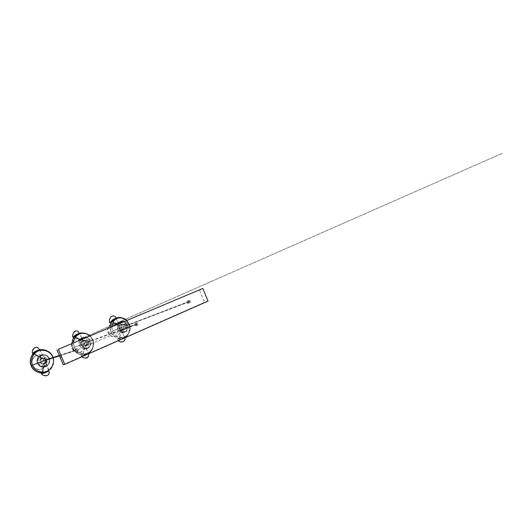 <?xml version="1.0" encoding="UTF-8"?>
<svg xmlns="http://www.w3.org/2000/svg" width="529" height="529" viewBox="0 0 529 529"><rect width="100%" height="100%" fill="white"/><g stroke="black" fill="none" stroke-linecap="round" stroke-linejoin="round"><path stroke-width="0.4" stroke-dasharray="2.65 1.98" d="M75.098 350.681C74.867 349.94 75.078 349.378 75.733 349.001C76.46 348.77 77.016 348.995 77.399 349.689C77.631 350.429 77.419 350.985 76.778 351.375C76.05 351.613 75.488 351.382 75.098 350.681M76.116 350.357C75.885 349.603 76.097 349.034 76.751 348.651C77.485 348.419 78.047 348.651 78.437 349.352C78.669 350.099 78.457 350.661 77.809 351.051C77.075 351.296 76.507 351.058 76.116 350.357M188.377 301.874C188.575 302.509 188.436 302.978 187.96 303.282C187.405 303.461 186.962 303.243 186.631 302.621C186.426 301.986 186.565 301.51 187.054 301.213C187.61 301.041 188.046 301.259 188.377 301.874M190.321 301.127C190.526 301.768 190.387 302.244 189.904 302.548C189.342 302.733 188.893 302.509 188.562 301.887C188.357 301.239 188.496 300.763 188.985 300.459C189.547 300.287 189.99 300.512 190.321 301.127M134.716 324.991C134.505 324.303 134.677 323.794 135.232 323.457C135.867 323.259 136.363 323.483 136.713 324.132C136.932 324.813 136.76 325.328 136.204 325.666C135.569 325.871 135.074 325.646 134.716 324.991M136.264 324.429C136.046 323.735 136.218 323.219 136.78 322.875C137.421 322.677 137.917 322.902 138.274 323.563C138.492 324.251 138.32 324.766 137.765 325.11C137.123 325.315 136.621 325.09 136.264 324.429M208.029 301.094L204.538 302.323L199.393 289.885M204.538 302.323L63.222 364.653M37.797 363.238L38.524 363C40.078 365.929 42.512 367.02 45.805 366.26L45.811 366.26C48.767 365.559 50.804 361.128 49.342 358.378C48.351 355.329 43.603 353.775 41.057 355.561L41.044 355.567C38.346 357.472 37.499 359.951 38.524 363L48.734 358.569C50.5 362.074 47.253 367.119 43.411 366.855L43.252 366.855C40.607 366.657 38.782 365.453 37.79 363.244C36.911 361.082 37.261 358.979 38.842 356.936L38.948 356.817C41.394 353.689 47.405 354.794 48.741 358.569M44.489 372.264L48.734 370.313C47.729 371.715 45.831 372.237 43.054 371.874C49.911 372.178 55.558 363.125 52.437 356.923C55.631 363.324 49.673 372.509 42.571 371.9C37.771 371.556 34.458 369.381 32.646 365.374C31.059 361.446 31.7 357.637 34.577 353.941C39.014 348.069 49.99 350.039 52.444 356.923C50.083 350.224 39.417 348.122 34.921 353.597C36.481 351.111 38.425 350.152 39.847 350.317L35.78 352.016M45.997 359.33C46.512 360.514 46.678 361.836 46.486 363.311C45.686 366.61 43.828 368.627 40.925 369.368C37.658 370.366 33.446 368.118 32.408 365.129C31.165 361.644 32.044 358.662 35.046 356.169C37.539 354.49 40.283 354.456 43.266 356.07C44.568 356.969 45.474 358.06 45.997 359.33M46.75 372.046L47.339 371.761C52.602 369.54 55.38 361.552 52.86 356.698C51.095 351.375 43.127 347.877 37.89 350.343M43.504 367.053C47.465 367.305 50.797 362.087 48.979 358.47C47.603 354.575 41.407 353.418 38.862 356.632M53.079 357.921L52.96 357.551M31.244 365.923C33.208 371.523 41.566 374.757 46.75 372.032C52.245 370.009 55.439 361.843 52.847 356.698M35.172 356.268C37.605 354.628 40.29 354.589 43.213 356.156C44.502 357.042 45.401 358.113 45.911 359.37C46.426 360.54 46.585 361.849 46.393 363.304C45.593 366.524 43.775 368.495 40.938 369.222C37.063 369.784 34.273 368.396 32.58 365.056C31.363 361.644 32.229 358.715 35.172 356.268L35.046 356.169M31.522 365.804C33.168 369.579 36.25 371.861 40.779 372.647C43.18 372.833 45.302 372.442 47.141 371.477C52.252 369.321 54.963 361.558 52.51 356.844C50.791 351.633 42.975 348.254 37.896 350.701C35.946 351.428 34.24 352.75 32.772 354.668C30.404 358.437 29.988 362.147 31.522 365.804M34.643 353.888C31.727 357.584 31.066 361.406 32.659 365.367C34.491 369.407 37.83 371.576 42.664 371.88M80.752 344.968L80.421 341.476C80.507 340.306 82.273 338.091 82.848 338.031C82.716 337.767 86.088 336.722 87.893 337.859C89.163 338.553 90.062 339.525 90.585 340.762L90.585 340.762C91.094 341.972 91.173 343.261 90.816 344.63C90.472 346.469 87.801 348.38 87.384 348.201C86.974 348.637 83.886 348.406 83.013 347.626L80.752 344.968C82.187 347.732 84.402 348.809 87.384 348.201L87.397 348.194C90.122 347.619 91.973 343.427 90.585 340.762C89.619 337.813 85.162 336.292 82.868 338.018L82.861 338.018C80.487 339.803 79.78 342.118 80.752 344.968L89.586 341.126C91.299 344.637 88.151 349.471 84.435 348.882L84.256 348.869C82.015 348.485 80.474 347.322 79.628 345.377C78.854 343.513 79.052 341.641 80.216 339.783L80.322 339.638C82.445 336.345 88.224 337.357 89.593 341.126M75.68 337.264C73.485 340.643 73.101 344.055 74.523 347.493C76.183 351.23 79.158 353.339 83.463 353.828C90.089 354.688 95.57 346.026 92.529 339.81C95.65 346.25 89.811 355.058 82.921 353.808C78.854 353.134 76.05 351.031 74.51 347.5C73.101 344.108 73.465 340.722 75.594 337.35C79.403 331.128 90.023 332.92 92.535 339.803C90.128 333.131 79.859 331.18 75.938 336.927C77.657 334.136 77.922 334.48 78.689 333.878L80.957 333.389M84.369 342.964L84.693 343.91C85.89 347.599 82.993 352.096 79.628 352.479C76.064 352.85 73.498 351.448 71.931 348.267C70.76 345.067 71.468 342.289 74.04 339.935C76.586 337.661 81.764 338.441 83.767 341.827L84.369 342.964M78.761 333.482C83.529 331.214 90.902 334.652 92.588 339.737C95.035 344.663 92.211 352.36 87.199 354.185C82.484 356.685 74.781 353.484 72.903 348.142L71.984 343.539L72.896 348.142C74.761 353.822 83.258 356.923 87.827 353.894C92.582 351.825 94.949 344.346 92.595 339.73C90.902 334.639 83.516 331.2 78.748 333.475L77.935 333.839M79.727 340.279C78.887 342.078 78.821 343.79 79.522 345.43C80.401 347.447 82.002 348.651 84.329 349.047L84.541 349.061C88.369 349.636 91.603 344.644 89.844 341.02C88.436 337.138 82.471 336.074 80.269 339.446M73.544 342.885L74.397 347.553C75.971 351.163 78.841 353.306 83 353.987L83.549 354.02C90.3 354.886 95.881 346.039 92.78 339.704L90.109 335.908M84.323 342.984L84.673 344.022C85.771 347.639 82.927 351.944 79.674 352.321C76.176 352.684 73.657 351.309 72.123 348.188C70.979 345.047 71.666 342.323 74.192 340.015C76.665 337.819 81.664 338.52 83.675 341.78L84.323 342.984M73.128 348.042C74.47 351.243 76.97 353.392 80.62 354.49C83.271 355.012 85.605 354.728 87.609 353.636C92.231 351.633 94.546 344.359 92.258 339.876C90.611 334.923 83.417 331.584 78.795 333.806C76.639 334.593 74.88 336.166 73.505 338.514C71.957 341.833 71.832 345.007 73.128 348.042M117.762 329.098L119.19 328.549L118.84 325.229C118.919 324.118 120.427 322.135 120.896 322.075L120.916 322.062C118.846 323.755 118.271 325.91 119.19 328.549C120.513 331.154 122.523 332.219 125.234 331.756L125.241 331.749C127.787 331.299 129.506 327.306 128.17 324.713C127.489 323.08 126.246 321.996 124.434 321.453C126.504 322.194 127.747 323.279 128.17 324.713L126.848 325.216C128.547 328.813 125.353 333.482 121.677 332.43L121.465 332.377C119.673 331.822 118.43 330.724 117.755 329.098C117.107 327.57 117.147 325.99 117.881 324.35L117.987 324.151C119.719 320.528 125.426 321.381 126.854 325.216M113.001 322.465C111.593 325.467 111.487 328.377 112.684 331.207C114.046 334.407 116.512 336.424 120.063 337.264C126.616 338.91 132.151 330.526 129.149 324.178C130.518 327.583 130.147 330.903 128.038 334.13C125.856 336.808 122.986 337.813 119.422 337.145C116.162 336.14 113.907 334.163 112.67 331.207C111.493 328.436 111.579 325.56 112.922 322.584C114.872 319.324 117.59 317.803 121.081 318.015C124.943 318.663 127.634 320.719 129.155 324.171C126.643 317.393 116.525 315.701 113.259 322.016C114.972 318.623 115.335 319.106 116.129 318.412L118.602 317.936C117.101 318.352 117.524 317.869 114.515 319.456M119.574 327.947C121.399 331.551 118.668 336.861 115.044 336.993C111.844 337.145 109.549 335.756 108.147 332.82C107.063 329.917 107.592 327.352 109.741 325.117C112.333 322.333 118.218 323.979 119.574 327.947M109.986 327.537L110.892 331.921C112.703 337.416 120.672 340.458 124.831 337.562C129.122 335.604 131.113 328.602 128.917 324.231C127.297 319.377 120.493 315.992 116.129 318.048L115.322 318.412M117.802 324.251C117.054 325.937 117.015 327.57 117.683 329.137C118.39 330.823 119.68 331.961 121.544 332.536L121.796 332.589C125.578 333.64 128.851 328.813 127.112 325.11C125.638 321.163 119.759 320.257 117.954 323.966M111.751 326.796L112.598 331.247C113.867 334.268 116.168 336.292 119.508 337.304L120.162 337.436C126.841 339.089 132.468 330.539 129.407 324.072L126.894 320.415M109.999 327.53L110.905 331.921C112.697 337.026 119.825 340.193 124.136 337.892C128.732 336.232 131.232 328.952 128.911 324.231C127.701 321.282 125.472 319.185 122.232 317.942M119.561 327.954C121.353 331.498 118.668 336.709 115.117 336.828C111.976 336.98 109.728 335.617 108.352 332.734C107.288 329.891 107.804 327.378 109.913 325.183C112.459 322.452 118.232 324.065 119.561 327.954M111.077 331.842C112.082 334.308 113.894 336.206 116.506 337.528C119.554 338.719 122.252 338.653 124.593 337.323C128.772 335.432 130.723 328.621 128.58 324.37C127.006 319.648 120.381 316.362 116.149 318.379C113.603 319.298 111.771 321.315 110.647 324.416C109.953 327.087 110.092 329.567 111.077 331.842M40.806 361.704L35.985 363.846L40.25 362.147C41.123 363.674 42.386 364.164 44.039 363.608C45.487 362.742 45.963 361.512 45.468 359.925C44.628 358.417 43.385 357.928 41.738 358.437C40.25 359.277 39.754 360.514 40.25 362.147L35.985 363.846L42.895 360.818L44.615 366.339C44.601 367.053 44.218 367.053 43.457 366.339L42.022 364.097L44.039 363.608M46.003 359.885C46.248 360.811 45.937 361.446 45.064 361.796C44.304 361.922 43.755 361.651 43.418 360.99C43.173 360.309 43.352 359.733 43.94 359.257C44.8 358.834 45.487 359.046 46.003 359.885M41.672 358.543C40.865 359.641 40.693 360.752 41.156 361.889C41.93 363.41 43.186 364.025 44.932 363.734L45.448 363.542C47.088 362.563 47.623 361.175 47.061 359.37C46.109 357.67 44.707 357.101 42.842 357.677L42.353 357.941L43.94 359.257M40.984 358.51C39.774 359.588 39.437 360.844 39.959 362.272C40.925 363.972 42.333 364.514 44.172 363.892C45.778 362.934 46.307 361.565 45.759 359.799C44.826 358.133 43.444 357.578 41.619 358.146L42.842 357.677M80.672 344.69L76.837 346.409L81.572 344.505C82.398 345.973 83.562 346.455 85.076 345.946C86.379 345.146 86.796 343.989 86.32 342.481C85.526 341.04 84.382 340.55 82.881 341.013C81.532 341.787 81.096 342.951 81.572 344.505L76.837 346.409L82.934 343.731L84.832 348.968C85.004 349.781 84.693 349.596 83.899 348.413L82.755 346.297L85.076 345.946M88.052 341.919C88.29 342.818 87.999 343.42 87.192 343.724C86.505 343.81 86.009 343.539 85.705 342.924C85.48 342.296 85.619 341.76 86.121 341.317C86.908 340.901 87.55 341.099 88.052 341.919M83.251 343.916C83.952 345.331 85.09 345.94 86.657 345.741L87.212 345.543C88.687 344.637 89.156 343.334 88.614 341.622C87.721 339.995 86.425 339.433 84.733 339.955L84.217 340.246C83.053 341.258 82.736 342.481 83.251 343.916M81.307 344.617C82.226 346.25 83.522 346.786 85.202 346.217C86.65 345.331 87.113 344.042 86.584 342.369C85.705 340.769 84.435 340.226 82.769 340.736C81.261 341.595 80.778 342.891 81.307 344.617L85.705 342.924M117.147 329.124L114.145 330.486L119.256 328.416C120.043 329.832 121.128 330.301 122.51 329.832C123.693 329.091 124.057 328 123.594 326.565C122.847 325.183 121.782 324.7 120.407 325.117C119.184 325.838 118.8 326.935 119.256 328.416L114.145 330.486L119.68 328.059L121.683 333.197L119.719 329.832C120.599 330.334 121.498 330.354 122.397 329.871L122.51 329.832M126.312 325.573C126.543 326.459 126.272 327.028 125.505 327.279C124.89 327.325 124.447 327.067 124.17 326.492L124.494 325.004C125.214 324.581 125.823 324.773 126.312 325.573M121.564 327.55C122.199 328.859 123.217 329.461 124.619 329.355L125.247 329.15C126.576 328.311 126.98 327.081 126.464 325.454C125.618 323.893 124.421 323.345 122.867 323.814L122.305 324.158C121.333 325.11 121.088 326.241 121.564 327.55M119.012 328.522C119.885 330.096 121.095 330.618 122.635 330.096C123.945 329.263 124.348 328.053 123.839 326.459C123.006 324.925 121.829 324.389 120.301 324.852C118.932 325.646 118.503 326.869 119.012 328.522L124.17 326.492M77.042 349.953L77.512 349.755L77.042 349.953M137.071 324.079L137.474 323.907L137.071 324.079M189.613 301.431L189.263 301.583L189.613 301.431M39.959 362.272L43.418 360.99M48.979 358.47L46.631 359.608C48.172 359.006 49.6 358.47 46.056 359.998L37.638 363.317M31.145 365.678L32.408 365.129M89.844 341.02L88.594 341.681C90.366 340.98 92.132 340.292 89.011 341.641L71.931 348.267M127.112 325.11L108.147 332.82M60.094 357.26L61.503 356.652M86.835 342.435L137.269 323.993L78.173 349.464L57.449 356.295M44.681 360.441L76.249 350.185M125.194 326.049L189.442 301.51M41.044 355.567C40.746 355.389 44.496 354.185 46.446 355.362C47.828 356.07 48.794 357.075 49.342 358.378L49.342 358.378C49.885 359.647 49.944 361.016 49.528 362.484C49.098 364.481 46.036 366.504 45.805 366.26L44.575 366.187M89.011 341.641L79.522 345.43M123.793 331.544L125.214 331.756C124.837 332.133 122.133 331.848 121.306 331.108L119.19 328.549L127.886 325.024C129.532 324.303 129.473 324.303 127.707 325.011L128.17 324.713C128.673 325.917 128.745 327.187 128.395 328.529C127.978 330.539 125.214 332.007 125.234 331.756L126.239 331.293L125.862 330.903M128.018 324.971L117.683 329.137M45.468 359.925L42.895 360.818L41.52 358.073C40.687 356.5 39.946 355.733 39.291 355.752L40.019 359.588L41.738 358.437M86.32 342.481L82.934 343.731L81.287 340.372C80.302 338.547 79.886 338.249 80.038 339.486L81.069 342.494L82.881 341.013M123.594 326.565L119.68 328.059L117.213 323.173L118.549 327.213C118.377 326.479 119.878 325.11 120.295 325.163L120.407 325.117M76.751 348.651L75.726 349.001M77.809 351.051L76.778 351.375M189.904 302.548L187.96 303.282M188.985 300.459L187.054 301.213M136.78 322.875L135.232 323.457M137.765 325.11L136.204 325.666M45.811 366.26L46.697 365.856L46.519 365.367M43.411 366.855L46.545 365.354M42.571 371.9L43.252 366.855M41.057 355.561L41.943 355.157M38.948 356.817L42.161 355.574M41.936 355.157L42.188 355.561M38.842 356.936L34.577 353.941M40.396 356.136L41.031 355.574C40.396 355.614 38.306 358.087 38.214 359.323C37.936 360.646 38.035 361.869 38.518 363C39.001 364.131 39.807 365.056 40.951 365.77C41.884 366.59 45.408 366.756 45.792 366.266M44.648 358.834L45.759 360.659M44.575 366.174L43.603 364.514M46.162 362.345C46.764 363 46.704 362.834 45.977 361.843M44.284 358.093C44.363 358.887 43.239 359.006 40.905 358.45M40.29 356.572L40.402 356.129M46.486 363.311C47.914 366.828 48.595 369.731 48.807 370.869M47.339 371.761L45.699 372.436M43.967 366.868L46.697 365.632M37.777 350.39L36.997 350.734M43.266 356.07L39.576 349.848M39.311 356.414L42.016 355.349M45.349 359.74L44.152 357.67C44.489 358.285 43.623 358.583 41.546 358.556C40.495 358.298 40.475 356.612 40.191 356.361M46.393 363.304L48.661 370.73C49.078 371.695 49.118 372.694 48.78 373.719C48.099 375.623 44.238 375.762 43.318 375.107L41.573 373.593M47.141 371.477L41.401 373.401M43.213 356.156C42.056 353.531 39.02 349.074 38.187 348.168C36.931 347.315 35.522 347.493 33.949 348.704C32.454 350.866 31.991 352.42 32.56 353.365M37.896 350.701L36.441 351.309M36.342 351.355L34.987 351.964M34.94 351.983L32.586 353.61M87.397 348.194C88.548 347.639 88.76 347.348 88.045 347.335L88.019 347.355M84.435 348.882L88.052 347.335M82.921 353.808L84.256 348.869M82.074 338.924L82.822 338.044L82.16 338.335L502.55 153.205L83.78 337.588L83.88 338.044M80.322 339.638L83.919 338.031M80.216 339.783L75.594 337.35M87.371 348.208L86.088 348.062C86.287 348.148 85.242 346.7 85.473 345.754C86.696 344.472 87.688 343.929 88.442 344.121L89.17 344.306C88.68 343.949 88.528 342.111 88.601 342.164L87.106 339.863C87.02 339.479 86.875 339.618 86.677 340.273C86.181 340.815 85.103 341.112 83.443 341.165C82.564 340.729 82.253 338.996 82.114 339.096M84.693 343.91L88.35 353.927M81.935 356.758L81.162 355.66L82.815 355.581L87.827 353.894M84.541 349.061L88.045 347.599L88.449 348.069C87.589 348.558 86.868 348.671 86.3 348.413L86.174 348.267M82.028 338.897C82.709 339.975 82.504 341.41 83.84 340.894C85.698 340.795 86.617 340.411 86.591 339.737C86.769 339.01 87.001 339.188 87.298 340.286L88.634 342.243L88.892 343.916C89.414 344.749 89.295 344.895 88.535 344.366C87.88 344.134 87.093 344.524 86.167 345.53C84.779 345.926 85.645 346.918 86.201 348.267M83 353.987L84.329 349.047M72.089 343.493L72.995 348.102C74.212 350.892 76.249 352.909 79.092 354.152C81.433 355.428 87.047 354.893 89.513 352.545L87.695 354.013C87.331 354.377 85.949 354.384 83.549 354.02M83.767 341.827L79.271 333.277M81.314 338.864L83.813 337.747M84.673 344.022L88.548 354.926C88.918 355.766 87.007 358.576 83.88 357.677C82.193 356.91 81.261 356.176 81.082 355.481L82.894 355.343L87.609 353.636M83.463 353.828C88.27 354.523 87.953 353.385 89.368 352.321L87.001 353.676C85.01 354.622 82.881 354.893 80.62 354.49M83.675 341.78C81.975 337.733 78.973 332.886 78.391 331.954C77.386 330.995 76.07 331.009 74.457 332L72.744 335.241L72.995 337.178M78.795 333.806L77.571 334.335M77.333 334.427L76.037 335.036M75.997 335.055L73.035 337.396M76.97 334.976C80.071 333.369 79.615 333.825 80.95 333.389M121.677 332.43L125.895 330.883M119.422 337.145L121.465 332.377M120.129 323.318L120.87 322.095L120.255 322.399L121.908 321.586L121.928 322.068M117.987 324.151L119.66 323.113M120.03 322.961L121.968 322.055M117.881 324.35L112.922 322.584M120.143 323.305C120.718 323.503 120.625 325.494 121.425 325.56L122.463 324.925C125.115 324.918 125.221 323.609 125.776 323.166L127.39 325.236L127.549 326.902C128.011 327.656 127.998 327.927 127.509 327.709C126.973 327.484 126.034 327.048 124.189 328.787L123.019 329.144C122.781 329.944 124.308 331.974 123.812 331.544M108.829 328.026C103.043 330.876 105.945 329.448 108.829 328.026M115.95 318.127L120.638 327.504L124.718 337.872M118.271 340.716L117.054 339.076M124.831 337.562L120.605 339.082L117.061 339.076M121.796 332.589L126.028 331.128M120.176 323.245L121.386 325.467L122.596 324.694C125.148 324.422 125.115 323.305 125.71 322.835L127.41 325.223L127.925 327.987C127.125 327.689 125.651 327.623 124.454 328.866L123.072 329.25C122.854 330.169 124.302 331.749 123.918 331.729M126.014 331.134C125.955 330.995 126.92 331.399 125.981 331.822L123.892 331.729M119.508 337.304L121.544 332.536M110.111 327.484L110.997 331.881C112.419 335.069 114.76 337.165 118.04 338.176C121.101 338.963 123.984 338.236 126.689 335.994C126.299 336.709 124.732 338.93 120.162 337.436M120.467 322.459L121.862 321.791M118.88 323.794L124.533 337.575C125.552 339.512 123.548 342.157 120.817 341.655C117.855 340.828 117.332 339.492 116.969 338.91C118.007 339.016 118.37 339.314 121.167 338.692L124.593 337.323M120.063 337.264C123.277 338.091 123.369 337.674 124.56 337.409L126.557 335.783C124.672 337.39 121.088 339.281 116.506 337.528M118.767 323.556L115.891 318.154C115.527 316.62 114.409 315.992 112.532 316.256C110.521 316.904 109.536 318.835 109.589 322.042M109.688 322.306L109.84 322.829M116.149 318.379L115.097 318.828M114.819 318.947L113.543 319.562M113.51 319.582C112.174 320.151 110.316 322.214 110.402 322.234L109.88 323.027M45.064 361.796L44.932 363.734M44.172 363.892L45.454 363.542M87.192 343.724L86.657 345.741M85.202 346.217L87.212 345.543M84.217 340.246L86.121 341.317M82.762 340.736L84.726 339.955M125.505 327.279L124.619 329.355M122.635 330.089L125.247 329.15M122.305 324.158L124.494 325.004M120.301 324.852L122.867 323.814M59.327 355.462L77.174 349.616M59.499 355.852L77.386 350.092M86.769 342.283L137.17 323.774M86.908 342.587L137.368 324.217M189.349 301.299L125.128 325.91M189.534 301.715L125.254 326.195"/><path stroke-width="0.79" d="M56.96 349.867L63.222 364.653L64.756 364.342L58.382 349.279L202.805 288.464L58.382 349.279M64.756 364.342L208.029 301.094L202.805 288.464M37.89 350.343L37.817 350.37C32.157 351.997 28.414 360.599 31.237 365.923C33.089 371.55 41.632 374.849 46.75 372.046M39.311 356.414L38.729 356.771C37.096 358.887 36.726 361.069 37.638 363.317C38.67 365.605 40.561 366.855 43.312 367.06L43.967 366.868M52.96 357.551L52.682 356.824C50.281 349.993 39.41 347.837 34.815 353.412L34.471 353.769C31.528 357.538 30.867 361.426 32.487 365.446C34.345 369.546 37.724 371.761 42.637 372.099L43.127 372.085C49.6 372.271 55.347 364.382 53.079 357.921M52.847 356.698C50.956 351.263 42.869 347.897 37.599 350.462C32.038 352.327 28.573 360.626 31.244 365.923M42.664 371.88L43.054 371.874M78.748 333.475C74.682 335.122 72.42 338.481 71.977 343.546C72.433 338.474 74.695 335.122 78.761 333.482M81.314 338.864L79.727 340.279M90.109 335.908C85.619 331.941 79.152 332.569 75.859 336.742L75.521 337.178C74.305 338.864 73.65 340.769 73.544 342.885M75.938 336.927L75.68 337.264M124.434 321.453C123.078 321.189 121.908 321.394 120.923 322.055C121.081 321.897 122.516 321.05 124.434 321.453M116.129 318.048C112.386 319.542 110.336 322.703 109.986 327.537M120.467 322.459L117.802 324.251M126.894 320.415C122.384 316.335 116.049 317.142 113.199 321.844L111.751 326.796M122.232 317.942C116.241 315.932 110.118 320.382 109.999 327.53M113.259 322.016L113.001 322.465M42.353 357.941L41.672 358.543M41.619 358.146L40.984 358.51M45.891 360.064L31.145 365.678M61.503 356.652L60.094 357.26M43.603 364.514C44.403 363.079 45.725 361.327 46.162 362.345M45.977 361.843L45.759 360.659M44.648 358.834L44.284 358.093M40.905 358.45L40.303 356.559M48.807 370.869C48.972 372.561 50.096 372.707 47.888 375.18C44.773 376.899 41.526 374.406 41.46 373.6C42.386 373.5 43.14 373.52 45.699 372.436M45.349 359.74L46.129 362.431C45.474 362.458 44.687 363.033 43.762 364.157L44.654 366.399M46.697 365.632L46.81 366.194L45.044 366.623M45.051 366.623L44.634 366.399M42.637 372.099L43.312 367.06M34.815 353.412C35.013 352.664 37.453 350.231 37.83 350.363L39.768 350.026C36.045 350.529 31.747 354.741 31.125 357.386C30.133 360.381 30.206 363.218 31.33 365.889C32.778 369.13 35.264 371.318 38.782 372.456C42.016 373.507 46.612 372.343 48.899 370.551L47.074 371.933C47.193 372.158 43.834 372.436 43.127 372.085M39.576 349.848L38.306 348.062C38.28 347.613 35.939 346.726 34.206 348.056C31.462 350.681 32.474 353.134 32.481 353.438M36.997 350.734C36.646 350.886 34.253 351.725 32.487 353.438M40.178 356.374L41.202 355.091C42.141 354.84 42.413 354.926 42.016 355.349M38.729 356.771L34.471 353.769M40.779 372.647L44.489 372.264M32.772 354.668L35.78 352.016M82.16 338.335L78.629 339.889L82.16 338.335M88.35 353.927C88.528 354.794 89.229 355.071 88.045 357.035C86.749 358.728 83.172 358.199 81.935 356.758M79.271 333.277L78.147 331.498C77.816 331.028 76.877 330.896 75.33 331.094C72.612 332.318 72.294 336.603 72.956 337.231C74.391 335.624 76.05 334.493 77.935 333.839M82.015 338.91L82.828 337.674C83.866 337.231 84.19 337.257 83.807 337.753M80.137 339.618L75.521 337.178M75.859 336.742C78.609 332.384 79.436 333.336 80.877 333.118C78.993 333.64 77.809 333.766 75.244 336.001C72.506 339.056 72.281 340.987 72.089 343.493M73.505 338.514C74.397 336.999 75.554 335.822 76.97 334.976M119.66 323.113L120.03 322.961M120.255 322.392L108.829 328.026L120.255 322.399M124.718 337.872C126.14 340.464 122.239 343.883 118.271 340.716M115.95 318.127C115.362 316.216 113.861 315.191 111.295 316.554C109.02 318.465 109.285 322.412 109.82 322.869L112.789 319.708L115.322 318.412M120.063 323.133L120.784 321.804C121.862 321.176 122.219 321.169 121.855 321.791M117.828 324.198L112.869 322.419M113.199 321.844C113.927 320.157 114.786 318.967 115.785 318.279L118.529 317.684C116.902 317.863 115.302 318.531 113.735 319.688C111.467 321.533 110.257 324.132 110.111 327.484M110.647 324.416C111.414 322.227 112.703 320.574 114.515 319.456M44.615 360.282L59.327 355.462M44.753 360.599L59.499 355.852"/></g></svg>
